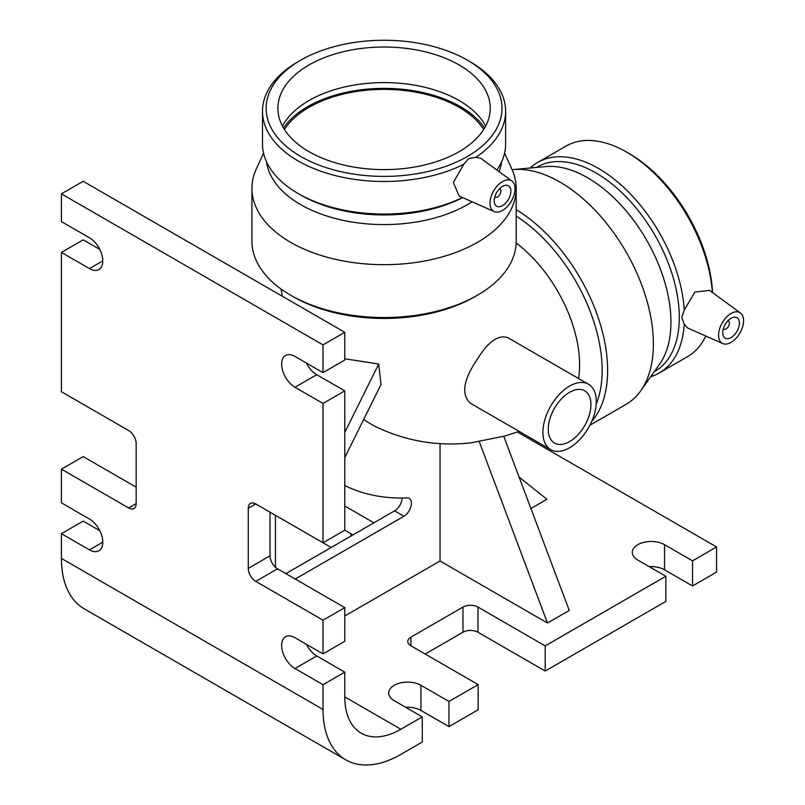 <?xml version="1.0" encoding="UTF-8"?>
<svg xmlns="http://www.w3.org/2000/svg" width="805" height="805" viewBox="0 0 805 805"><rect width="100%" height="100%" fill="white"/><g stroke="black" fill="none" stroke-linecap="round" stroke-linejoin="round"><path stroke-width="1.21" d="M585.97 423.289A30.198 17.438 -60 0 1 554.494 443.072A30.198 17.438 -60 0 1 548.245 429.246A30.198 17.438 -60 0 1 561.427 398.857A30.198 17.438 -60 0 1 584.692 390.767A30.198 17.438 -60 0 1 585.97 423.289M596.294 401.504A37.755 21.795 -60 0 1 579.811 439.5A37.755 21.795 -60 0 1 550.721 449.613A37.755 21.795 -60 0 1 552.924 402.48A37.755 21.795 -60 0 1 588.475 384.226A37.755 21.795 -60 0 1 596.294 401.504M550.721 449.613L470.382 403.235C460.953 394.45 463.328 379.688 477.516 358.939C488.454 341.3 498.657 334.266 508.136 337.848L508.217 337.889M128.649 507.975A10.616 6.128 -120 0 0 133.962 508.508A10.616 6.128 -120 0 0 136.156 503.648L128.649 507.975L61.411 469.164L83.187 456.596L136.156 487.176M136.156 503.648L136.156 443.545A10.616 6.128 -120 0 0 128.649 430.544L61.411 391.733L61.411 252.418L83.187 239.85L99.8 249.439M61.411 469.164L61.411 502.853L89.446 519.034A18.877 10.898 60 0 1 101.772 535.667A18.877 10.898 60 0 1 98.884 550.791A18.877 10.898 60 0 1 89.446 549.855L61.411 533.675L83.187 521.107L99.8 530.696M306.403 363.035A18.877 10.898 -120 0 0 316.747 374.697L344.781 390.878L323.006 403.446L294.982 387.265A18.877 10.898 60 0 1 282.646 370.632A18.877 10.898 60 0 1 285.544 355.508A18.877 10.898 60 0 1 294.982 356.444L323.006 372.624L344.781 360.056L344.781 332.314L323.006 344.882L61.411 193.854L61.411 221.596L89.446 237.777A18.877 10.898 60 0 1 101.772 254.41A18.877 10.898 60 0 1 98.884 269.534A18.877 10.898 60 0 1 89.446 268.598L61.411 252.418M61.411 193.854L83.187 181.286L344.781 332.314M306.403 644.292A18.877 10.898 -120 0 0 316.747 655.954L344.781 672.135L323.006 684.703L323.006 709.457A110.064 63.545 120 0 0 345.808 759.85L84.213 608.822A110.064 63.545 -60 0 1 61.411 558.429L61.411 533.675M270.037 512.181L270.037 555.802L248.272 568.37L248.272 508.277L255.779 503.94L323.006 542.761L344.781 530.193L344.781 390.878M248.272 568.37A10.616 6.128 -120 0 0 255.779 581.371L277.544 568.803A10.616 6.128 60 0 1 270.037 555.802M277.544 568.803L344.781 607.624L323.006 620.192L255.779 581.371M323.006 684.703L294.982 668.522A18.877 10.898 60 0 1 282.646 651.889A18.877 10.898 60 0 1 285.544 636.765A18.877 10.898 60 0 1 294.982 637.701L323.006 653.881L344.781 641.313L344.781 607.624M345.808 759.85A110.064 63.545 120 0 0 400.84 754.396L422.273 742.019L422.273 716.883L400.84 729.26A79.272 45.774 -60 0 1 361.204 733.184A79.272 45.774 -60 0 1 344.781 696.889L344.781 672.135M255.779 503.94A10.616 6.128 -120 0 0 250.466 503.417A10.616 6.128 -120 0 0 248.272 508.277M323.006 620.192L323.006 653.881M323.006 403.446L323.006 542.761M323.006 344.882L323.006 372.624M283.954 572.506A10.616 6.128 0 0 0 286.188 573.452M352.65 535.084A10.616 6.128 0 0 0 350.849 533.695L350.849 536.12M344.781 530.193L350.849 533.695M283.612 520.02L331.177 547.481M692.542 585.98L716.571 572.114L716.571 546.967L692.542 560.844L692.542 585.98L664.517 569.799A18.877 10.898 0 0 0 649.243 566.66M545.206 671.048L665.846 601.395L665.846 576.249L545.206 645.902L545.206 671.048L477.969 632.227L477.969 607.091A10.616 6.128 0 0 0 462.956 607.091L462.956 632.227A10.616 6.128 180 0 1 477.969 632.227M462.956 632.227L425.181 654.042M448.969 726.603L478.15 709.758L478.15 684.622L448.969 701.467L448.969 726.603L420.935 710.423A18.877 10.898 0 0 0 405.67 707.293M373.902 522.807L344.781 505.993M519.094 477.083L546.897 499.291L530.918 508.519M363.729 419.355A276.306 159.531 120 0 0 377.625 427.586C407.592 441.502 438.916 446.554 471.599 442.76L503.739 436.23L569.246 610.452L547.47 623.02L440.033 560.984L344.781 615.986M422.273 716.883L394.249 700.692A18.877 10.898 180 0 1 388.714 692.994A18.877 10.898 180 0 1 400.367 682.922A18.877 10.898 180 0 1 420.935 685.286L448.969 701.467M478.15 684.622L410.912 645.801L410.912 637.137A10.616 6.128 0 0 0 407.803 641.474A10.616 6.128 0 0 0 410.912 645.801M410.912 637.137L462.956 607.091M477.969 607.091L545.206 645.902M665.846 576.249L637.822 560.069A18.877 10.898 180 0 1 632.297 552.361A18.877 10.898 180 0 1 643.94 542.298A18.877 10.898 180 0 1 664.517 544.663L692.542 560.844M716.571 546.967L517.464 432.023M344.781 358.768L378.702 364.041L344.781 432.406M378.702 364.041L381.017 384.528L344.781 457.552M440.033 560.984L440.033 443.605M402.077 498.023A10.616 6.128 -60 0 1 394.571 510.873L403.909 516.267L295.234 579.016M275.441 567.243L275.441 515.301M344.781 485.546A342.91 197.98 120 0 0 407.089 497.913A10.616 6.128 120 0 1 409.222 498.406A10.616 6.128 120 0 1 410.852 506.909A10.616 6.128 120 0 1 403.909 516.267M516.156 242.989A105.697 61.029 60 0 1 578.584 378.521M547.47 623.02L479.086 441.15M285.886 573.623L394.571 510.873M596.193 404.221A128.257 74.05 -120 0 0 602.15 370.32A128.257 74.05 -120 0 0 516.196 216.112M591.766 421.297A132.121 76.284 -120 0 0 607.624 370.32A132.121 76.284 -120 0 0 516.196 209.672M727.972 320.793A4.719 2.727 -60 0 1 728.424 320.964A4.719 2.727 -60 0 1 728.424 326.417A4.719 2.727 -60 0 1 723.705 329.134A4.719 2.727 -60 0 1 723.333 328.832M722.729 332.757A11.793 6.812 -60 0 1 727.881 320.883A11.793 6.812 -60 0 1 736.967 317.723A11.793 6.812 -60 0 1 736.967 331.348A11.793 6.812 -60 0 1 725.174 338.16A11.793 6.812 -60 0 1 722.729 332.757M743.589 320.722A17.7 10.213 -60 0 1 736.213 338.14A17.7 10.213 -60 0 1 722.789 343.554A17.7 10.213 -60 0 1 719.59 328.843A17.7 10.213 -60 0 1 740.449 312.964A17.7 10.213 -60 0 1 743.589 320.722M722.789 343.554L687.581 327.967L684.24 324.244L681.734 317.331L684.24 310.156L694.836 292.094L709.517 290.384L740.449 312.964M654.254 371.669L654.888 371.306A117.912 68.073 -120 0 0 679.299 317.331A117.912 68.073 -120 0 0 627.84 198.664A117.912 68.073 -120 0 0 536.975 167.078L536.351 167.44M684.24 310.156A121.555 70.176 -120 0 0 628.564 192.073A121.555 70.176 -120 0 0 537.73 162.429A121.555 70.176 -120 0 0 530.223 168.004M650.702 376.69A121.555 70.176 -120 0 0 659.285 372.977A121.555 70.176 -120 0 0 684.24 324.244M712.556 292.597A117.912 68.073 -120 0 0 629.319 153.644L626.733 152.155A121.555 70.176 -120 0 0 565.955 146.138L537.73 162.429M712.375 292.477A121.555 70.176 -120 0 0 626.733 152.155M659.285 372.977L687.51 356.675A121.555 70.176 -120 0 0 705.774 336.027M589.874 425.251L626.028 404.382A132.121 76.284 -120 0 0 640.8 390.707L659.728 363.92A117.912 68.073 -120 0 0 670.957 322.141A117.912 68.073 -120 0 0 629.218 214.633A117.912 68.073 -120 0 0 545.79 166.575L513.127 169.573A132.121 76.284 -120 0 0 512.151 169.674M640.8 390.707A132.121 76.284 -120 0 0 653.388 343.896A132.121 76.284 -120 0 0 606.618 223.428A132.121 76.284 -120 0 0 513.127 169.573M504.554 153.181L511.739 168.768A132.121 76.284 180 0 1 516.196 188.4L516.196 241.248A132.121 76.284 180 0 1 477.496 295.183L474.759 296.763A128.257 74.05 180 0 1 293.382 296.763L290.645 295.183A132.121 76.284 180 0 1 251.945 241.248L251.945 188.4A132.121 76.284 180 0 1 256.393 168.768L263.587 153.181M474.759 296.763L477.496 295.183A132.121 76.284 180 0 1 290.645 295.183M494.773 196.873A4.719 2.727 120 0 0 495.156 197.185A4.719 2.727 120 0 0 497.52 196.943A4.719 2.727 120 0 0 500.599 192.787A4.719 2.727 120 0 0 499.875 189.004A4.719 2.727 120 0 0 499.422 188.833M502.521 205.617A11.793 6.812 -60 0 1 496.625 206.201A11.793 6.812 -60 0 1 496.625 192.576A11.793 6.812 -60 0 1 508.418 185.764A11.793 6.812 -60 0 1 510.229 195.223A11.793 6.812 -60 0 1 502.521 205.617M502.521 181.538A17.7 10.213 -60 0 1 511.9 181.004A17.7 10.213 -60 0 1 512.644 198.624A17.7 10.213 -60 0 1 497.56 212.118A17.7 10.213 -60 0 1 494.24 211.594A17.7 10.213 -60 0 1 490.819 197.628A17.7 10.213 -60 0 1 502.521 181.538M494.24 211.594L459.212 196.098L453.356 182.524L463.7 164.321L468.661 158.565L475.906 157.277L480.796 158.303L511.9 181.004M462.654 197.617A117.912 68.073 180 0 1 300.698 195.001L298.112 193.512A121.555 70.176 180 0 1 262.511 143.894L262.511 111.301A121.555 70.176 180 0 1 298.112 61.673L300.698 60.194A117.912 68.073 180 0 1 467.443 60.194A117.912 68.073 180 0 1 467.443 156.462A117.912 68.073 180 0 1 300.698 156.462A117.912 68.073 180 0 1 300.698 60.194M462.452 197.527A121.555 70.176 180 0 1 298.112 193.512M467.443 60.194L470.019 61.673A121.555 70.176 180 0 1 505.621 111.301L505.621 143.894A121.555 70.176 180 0 1 496.876 170.036M459.142 151.672A106.169 61.301 180 0 1 343.443 164.955A106.169 61.301 180 0 1 277.896 108.323A106.169 61.301 180 0 1 384.066 47.022A106.169 61.301 180 0 1 490.245 108.323A106.169 61.301 180 0 1 459.142 151.672M282.464 126.113A106.169 61.301 180 0 1 384.066 82.593A106.169 61.301 180 0 1 485.677 126.113M463.7 164.321A121.555 70.176 180 0 1 333.592 175.148A121.555 70.176 180 0 1 262.511 111.301M505.621 111.301A121.555 70.176 180 0 1 475.906 157.277M472.092 201.793A117.912 68.073 180 0 1 467.443 204.641A117.912 68.073 180 0 1 343.172 220.359A117.912 68.073 180 0 1 266.505 161.735M501.626 161.735A117.912 68.073 180 0 1 499.04 171.616M516.196 188.4A132.121 76.284 180 0 1 477.496 242.335A132.121 76.284 180 0 1 333.512 258.878A132.121 76.284 180 0 1 251.945 188.4M284.437 129.504A106.169 61.301 180 0 1 384.066 89.385A106.169 61.301 180 0 1 483.704 129.504M283.521 128.015A107.94 62.317 180 0 1 384.066 88.369A107.94 62.317 180 0 1 484.61 128.015M102.788 542.157L89.446 549.855M102.788 260.901L89.446 268.598M316.747 655.954L294.982 668.522M316.747 374.697L294.982 387.265M323.006 709.457L61.411 558.429M400.84 729.26L344.781 696.889M420.935 685.286L420.935 710.423M664.517 544.663L664.517 569.799M588.475 384.226L508.136 337.848M503.789 436.38L519.185 431.4M282.283 296.24L281.076 289.035"/></g></svg>

